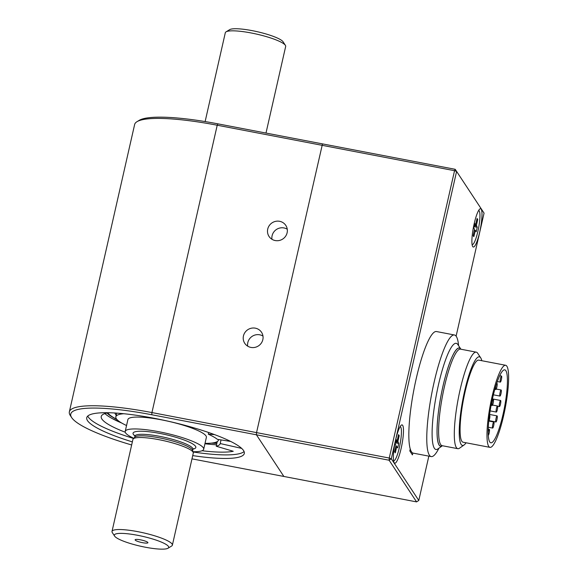 <?xml version="1.0" encoding="UTF-8"?>
<svg xmlns="http://www.w3.org/2000/svg" width="578" height="578" viewBox="0 0 578 578"><rect width="100%" height="100%" fill="white"/><g stroke="black" fill="none" stroke-linecap="round" stroke-linejoin="round"><path stroke-width="0.87" d="M438.55 384.442A54.05 9.848 100.8 0 0 435.928 449.496A54.05 9.848 100.8 0 0 437.9 448.918L442.213 445.884A50.033 9.118 100.8 0 1 442.994 386.075A50.033 9.118 100.8 0 1 460.76 348.996L457.892 344.596A54.05 9.848 100.8 0 0 456.273 343.332A54.05 9.848 100.8 0 0 438.55 384.442M442.553 445.761L441.592 446.108A49.939 9.104 -79.2 0 1 443.008 386.097A49.939 9.104 -79.2 0 1 460.283 348.577L461.042 349.249M481.814 360.708A45.12 8.222 100.8 0 0 480.744 357.912L477.739 353.31A49.137 8.952 100.8 0 0 476.272 352.161L460.572 349.155A49.137 8.952 100.8 0 0 444.46 386.538A49.137 8.952 100.8 0 0 442.083 445.674L457.776 448.68A49.137 8.952 100.8 0 0 459.568 448.16L464.062 444.995A45.12 8.222 100.8 0 0 466.085 442.784M500.237 382.036A3.092 0.564 100.8 0 0 500.331 382.116A3.092 0.564 100.8 0 0 501.466 379.182A3.092 0.564 100.8 0 0 501.494 376.04A3.092 0.564 100.8 0 0 500.418 378.677A3.092 0.564 100.8 0 0 500.237 382.036M488.265 435.415A3.092 0.564 100.8 0 0 489.328 432.207A3.092 0.564 100.8 0 0 489.299 429.382A3.092 0.564 100.8 0 0 488.164 432.33M495.837 421.897A3.092 0.564 100.8 0 0 495.931 421.976A3.092 0.564 100.8 0 0 497.066 419.043A3.092 0.564 100.8 0 0 497.094 415.893A3.092 0.564 100.8 0 0 496.018 418.537A3.092 0.564 100.8 0 0 495.837 421.897M499.876 395.995A3.092 0.564 100.8 0 0 499.97 396.075A3.092 0.564 100.8 0 0 501.104 393.141A3.092 0.564 100.8 0 0 501.133 389.991A3.092 0.564 100.8 0 0 500.057 392.635A3.092 0.564 100.8 0 0 499.876 395.995M496.242 384.738A3.092 0.564 100.8 0 0 495.722 389.42A3.092 0.564 100.8 0 0 495.816 389.493A3.092 0.564 100.8 0 0 496.957 386.559A3.092 0.564 100.8 0 0 496.979 383.416A3.092 0.564 100.8 0 0 496.3 384.565M492.066 405.424A3.092 0.564 100.8 0 0 492.16 405.496A3.092 0.564 100.8 0 0 493.294 402.563A3.092 0.564 100.8 0 0 493.323 399.42A3.092 0.564 100.8 0 0 492.246 402.057A3.092 0.564 100.8 0 0 492.066 405.424M488.75 421.319A3.092 0.564 100.8 0 0 489.739 417.981A3.092 0.564 100.8 0 0 489.667 415.423A3.092 0.564 100.8 0 0 489.429 415.582M492.557 428.002A3.092 0.564 100.8 0 0 492.651 428.081A3.092 0.564 100.8 0 0 493.785 425.148A3.092 0.564 100.8 0 0 493.814 421.998A3.092 0.564 100.8 0 0 492.738 424.642A3.092 0.564 100.8 0 0 492.557 428.002M496.213 411.998A3.092 0.564 100.8 0 0 496.307 412.078A3.092 0.564 100.8 0 0 497.448 409.145A3.092 0.564 100.8 0 0 497.477 405.994A3.092 0.564 100.8 0 0 496.394 408.639A3.092 0.564 100.8 0 0 496.213 411.998M499.363 406.486A3.092 0.564 100.8 0 0 499.457 406.565A3.092 0.564 100.8 0 0 500.591 403.632A3.092 0.564 100.8 0 0 500.62 400.489A3.092 0.564 100.8 0 0 499.544 403.126A3.092 0.564 100.8 0 0 499.363 406.486M491.965 397.064A41.782 7.615 -79.2 0 1 505.671 365.282A41.782 7.615 -79.2 0 1 505.28 407.75A41.782 7.615 -79.2 0 1 489.942 447.358A41.782 7.615 -79.2 0 1 491.965 397.064M492.615 398.098A37.144 6.77 -79.2 0 1 504.796 369.841A37.144 6.77 -79.2 0 1 504.45 407.591A37.144 6.77 -79.2 0 1 490.816 442.799A37.144 6.77 -79.2 0 1 492.615 398.098M480.744 357.912A45.12 8.222 100.8 0 0 464.604 391.176A45.12 8.222 100.8 0 0 464.062 444.995M489.942 447.358L463.043 442.206A41.782 7.615 -79.2 0 1 465.066 391.913A41.782 7.615 -79.2 0 1 478.765 360.13L505.671 365.282M476.272 352.161A49.137 8.952 100.8 0 0 460.16 389.543A49.137 8.952 100.8 0 0 457.776 448.68M458.585 345.658A61.904 11.278 100.8 0 0 454.46 334.987L436.527 331.548A61.904 11.278 100.8 0 0 413.797 390.222A61.904 11.278 100.8 0 0 413.227 453.145L431.159 456.577A61.904 11.278 100.8 0 0 433.702 455.71A61.904 11.278 100.8 0 0 438.94 448.188M454.46 334.987A61.904 11.278 100.8 0 0 431.73 393.661A61.904 11.278 100.8 0 0 431.159 456.577M69.346 411.861L134.631 124.516A99.048 17.911 12.8 0 1 137.008 121.676L139.175 120.361A97.191 17.578 12.8 0 1 217.884 123.844L322.495 143.886L256.545 432.611L389.254 458.043L454.539 170.698L321.83 145.266L217.22 125.224L151.935 412.569L256.545 432.611L256.408 434.793L283.87 476.46L416.579 501.892L389.117 460.225L151.79 414.751A97.191 17.578 12.8 0 0 71.65 417.569L70.263 415.445A99.048 17.911 12.8 0 1 69.346 411.861A99.048 17.911 12.8 0 1 151.935 412.569L151.79 414.751M132.355 441.888A80.783 14.609 12.8 0 1 86.751 417.684A80.783 14.609 12.8 0 1 168.762 421.333A80.783 14.609 12.8 0 1 244.299 453.484A80.783 14.609 12.8 0 1 192.72 455.601M131.654 444.973A97.191 17.578 12.8 0 1 71.65 417.569M191.975 458.853L283.87 476.46L256.408 434.793L256.545 432.611L322.495 143.886L455.211 169.311L484.061 213.109L455.211 169.311L454.539 170.698L456.598 171.435L391.313 458.788L389.254 458.043L389.117 460.225L391.313 458.788L418.783 500.454L416.579 501.892M243.446 335.934A10.036 9.696 -33.4 0 0 258.474 345.89A10.036 9.696 -33.4 0 0 251.43 328.196A10.036 9.696 -33.4 0 0 243.446 335.934M267.73 229.069A10.036 9.696 -33.4 0 0 282.758 239.025A10.036 9.696 -33.4 0 0 275.713 221.331A10.036 9.696 -33.4 0 0 267.73 229.069M137.008 121.676A99.048 17.911 12.8 0 1 217.22 125.224L217.884 123.844M262.968 336.071A10.036 9.696 -33.4 0 0 247.68 346.15M287.244 229.206A10.036 9.696 -33.4 0 0 271.963 239.285M133.605 438.464A80.783 14.609 12.8 0 1 88.326 417.078A80.783 14.609 12.8 0 1 87.769 416.044M244.089 451.562A80.783 14.609 12.8 0 1 193.066 451.974M221.034 439.93L220.211 443.55L241.655 448.391M230.629 441.419L217.451 439.367A55.091 9.963 -167.2 0 0 208.304 434.194L214.517 434.598M216.548 444.793A70.675 12.781 12.8 0 1 204.93 443.767M121.705 423.031A70.675 12.781 12.8 0 1 104.921 413.566M217.285 441.57L216.23 446.216A55.091 9.963 -167.2 0 0 220.196 443.637A55.091 9.963 -167.2 0 0 220.211 443.55M216.23 446.216L233.245 451.274A70.675 12.781 12.8 0 1 202.025 450.739M125.26 432.228A70.675 12.781 12.8 0 1 101.237 416.478A70.675 12.781 12.8 0 1 108.512 412.735M208.68 432.525L208.304 434.194M107.06 413.003A64.006 11.574 -167.2 0 0 116.944 419.498M216.288 442.069A64.006 11.574 -167.2 0 0 217.169 442.054M107.797 412.858A62.525 11.307 -167.2 0 0 116.785 419.325M216.504 441.975A62.525 11.307 -167.2 0 0 217.198 441.953M112.479 418.689A73.11 13.222 -167.2 0 0 119.646 421.745M212.877 442.929A73.11 13.222 -167.2 0 0 216.923 443.16M117.84 421.34A73.11 13.222 -167.2 0 0 120.939 422.576M211.353 443.124A73.11 13.222 -167.2 0 0 216.858 443.456M147.852 542.475A6.56 1.185 -167.2 0 0 141.523 540.047A6.56 1.185 -167.2 0 0 135.18 539.693A6.56 1.185 -167.2 0 0 141.256 542.417A6.56 1.185 -167.2 0 0 147.91 542.583A6.56 1.185 -167.2 0 0 147.852 542.475M168.01 548.233L171.63 546.037A30.952 5.599 -167.2 0 0 172.374 545.148L193.283 453.13A30.952 5.599 -167.2 0 0 193.24 452.509L192.503 450.204A29.716 5.375 -167.2 0 0 192.257 449.713A29.716 5.375 -167.2 0 0 163.596 438.716A29.716 5.375 -167.2 0 0 134.884 437.113L133.215 438.875A30.952 5.599 -167.2 0 0 132.918 439.41L112.009 531.435A30.952 5.599 -167.2 0 0 112.298 532.555L114.61 536.095A27.86 5.036 -167.2 0 0 145.454 547.236A27.86 5.036 -167.2 0 0 168.01 548.233A27.86 5.036 -167.2 0 0 142.636 536.348A27.86 5.036 -167.2 0 0 114.61 536.095M193.24 452.509A30.952 5.599 -167.2 0 0 192.987 451.996A30.952 5.599 -167.2 0 0 163.133 440.544A30.952 5.599 -167.2 0 0 133.215 438.875M265.996 133.056L285.676 46.45A30.952 5.599 -167.2 0 0 285.387 45.33L283.076 41.782A27.86 5.036 -167.2 0 0 283.068 41.775A27.86 5.036 -167.2 0 0 257.268 31.703A27.86 5.036 -167.2 0 0 229.668 29.651L226.056 31.848A30.952 5.599 -167.2 0 0 225.312 32.736L205.125 121.568M285.387 45.33A30.952 5.599 -167.2 0 0 285.38 45.315A30.952 5.599 -167.2 0 0 256.711 34.131A30.952 5.599 -167.2 0 0 226.056 31.848M172.374 545.148A30.952 5.599 -167.2 0 0 172.078 544.021A30.952 5.599 -167.2 0 0 140.62 532.222A30.952 5.599 -167.2 0 0 112.009 531.435M192.987 451.714A40.236 7.276 -167.2 0 0 203.687 449.25L206.382 437.373A40.236 7.276 -167.2 0 0 205.999 435.906A40.236 7.276 -167.2 0 0 165.098 420.567A40.236 7.276 -167.2 0 0 127.904 419.549L125.209 431.419A40.236 7.276 -167.2 0 0 133.785 438.269M123.764 413.725A52.62 9.515 -167.2 0 0 115.831 416.803A52.62 9.515 -167.2 0 0 126.546 425.524M205.024 443.355A52.62 9.515 -167.2 0 0 218.455 440.118A52.62 9.515 -167.2 0 0 218.484 439.533M203.687 449.25A40.236 7.276 -167.2 0 0 203.304 447.777A40.236 7.276 -167.2 0 0 158.762 431.708A40.236 7.276 -167.2 0 0 125.209 431.419M412.851 453.036L412.432 454.893L409.802 450.912L410.228 449.055M418.783 500.454L428.847 456.136M456.107 336.15L484.061 213.109M395.67 439.851A19.5 3.555 -79.2 0 1 401.385 425.09A19.5 3.555 -79.2 0 1 401.92 444.699A19.5 3.555 -79.2 0 1 394.174 462.725A19.5 3.555 -79.2 0 1 395.67 439.851M474.191 223.679A19.5 3.555 -79.2 0 1 479.906 208.918A19.5 3.555 -79.2 0 1 480.441 228.527A19.5 3.555 -79.2 0 1 472.696 246.553A19.5 3.555 -79.2 0 1 474.191 223.679M472.19 244.595L472.089 244.573A17.333 3.157 100.8 0 0 472.19 244.595A17.333 3.157 100.8 0 0 478.244 229.733A17.333 3.157 100.8 0 0 479.234 210.948A17.333 3.157 100.8 0 0 478.714 210.551A17.333 3.157 100.8 0 0 478.606 210.536L478.714 210.551M477.739 219.459L476.438 225.189L477.226 227.262L476.214 231.727L475.354 230.434L473.83 236.677L473.172 235.679L474.524 229.155L473.678 227.876L474.69 223.419L475.564 224.712L477.081 218.462L477.739 219.459L476.756 219.907M473.938 226.728L477.226 227.262M393.676 460.767L393.567 460.753A17.333 3.157 100.8 0 0 393.676 460.767A17.333 3.157 100.8 0 0 399.723 445.913A17.333 3.157 100.8 0 0 400.713 427.12A17.333 3.157 100.8 0 0 400.193 426.723A17.333 3.157 100.8 0 0 400.084 426.716L400.193 426.723M399.217 435.639L397.917 441.361L398.712 443.442L397.693 447.899L396.855 446.621L396.609 447.126L395.309 452.856L394.651 451.859L396.002 445.335L395.157 444.056L396.176 439.591L397.043 440.891L397.259 440.364L398.56 434.642L399.217 435.639L398.235 436.087M395.424 442.9L398.712 443.442M114.957 413.003A54.477 9.855 -167.2 0 0 116.214 415.134M192.604 450.515L192.879 449.294A29.716 5.375 -167.2 0 0 192.604 448.203A29.716 5.375 -167.2 0 0 162.396 436.881A29.716 5.375 -167.2 0 0 134.934 436.123L134.876 435.371L135.151 435.689M192.944 449.099A32.187 5.823 -167.2 0 0 195.53 446.288A32.187 5.823 -167.2 0 0 156.71 432.857A32.187 5.823 -167.2 0 0 134.963 435.928M475.535 224.698L474.394 224.719L475.564 224.712M474.133 225.868L476.388 225.984M474.314 225.08L476.438 225.189M474.444 230.066L475.34 230.434M475.13 230.954L474.321 230.622M397.014 440.87L395.879 440.898M395.619 442.04L397.866 442.163M395.793 441.252L397.917 441.361M395.923 446.238L396.819 446.606L395.93 446.23M396.609 447.126L395.8 446.794M497.333 381.538L500.331 382.116M499.724 375.693L501.494 376.04M488.208 429.172L489.299 429.382M489.067 420.661L495.931 421.976M489.588 414.455L497.094 415.893M493.395 394.817L499.97 396.075M496.22 389.052L501.133 389.991M497.629 406.218L499.457 406.565M492.427 398.914L500.62 400.489M490.13 410.893L496.307 412.078M492.557 405.055L497.477 405.994M488.287 427.243L492.651 428.081M488.901 421.059L493.814 421.998M491.112 405.294L492.16 405.496M492.362 399.232L493.323 399.42M494.855 389.312L495.816 389.493M134.652 437.351L134.934 436.123M192.871 448.803L193.254 448.636L192.879 449.294M218.455 440.118L218.585 439.547M115.831 416.803L116.669 413.118M475.354 230.434L474.444 230.058M395.872 440.913L397.043 440.891"/></g></svg>
